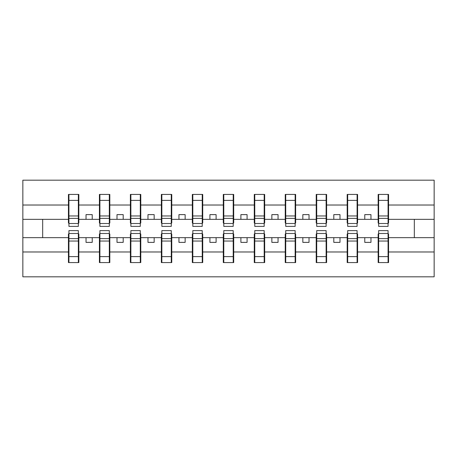 <?xml version="1.0" encoding="UTF-8"?>
<svg xmlns="http://www.w3.org/2000/svg" width="457" height="457" viewBox="0 0 457 457"><rect width="100%" height="100%" fill="white"/><g stroke="black" fill="none" stroke-linecap="round" stroke-linejoin="round"><path stroke-width="0.69" d="M68.933 233.95L68.441 233.95L68.441 251.978L22.85 251.978L22.85 276.816L434.15 276.816L434.15 251.978L388.559 251.978L388.559 262.569L378.156 262.569L378.647 262.569L378.647 230.608L388.067 230.608L388.067 238.623L378.647 238.623M378.647 233.95L378.156 233.95L378.156 237.669L364.772 237.669L364.772 242.376L370.97 242.376L370.97 237.669M378.156 262.569L378.156 237.669M388.067 233.95L388.559 233.95L388.559 251.978M347.68 233.95L347.183 233.95L347.183 237.669L333.804 237.669L333.804 242.376L339.997 242.376L339.997 237.669M378.156 251.978L357.591 251.978L357.591 262.569L347.183 262.569L347.183 237.669M357.094 233.95L357.591 233.95L357.591 251.978M316.707 233.95L316.21 233.95L316.21 237.669L302.831 237.669L302.831 242.376L309.023 242.376L309.023 237.669M347.183 251.978L326.618 251.978L326.618 262.569L316.21 262.569L316.21 237.669M326.121 233.95L326.618 233.95L326.618 251.978M285.734 233.95L285.242 233.95L285.242 237.669L271.858 237.669L271.858 242.376L278.056 242.376L278.056 237.669M316.21 251.978L295.645 251.978L295.645 262.569L285.242 262.569L285.242 237.669M295.148 233.95L295.645 233.95L295.645 251.978M254.766 233.95L254.269 233.95L254.269 237.669L240.89 237.669L240.89 242.376L247.083 242.376L247.083 237.669M285.242 251.978L264.677 251.978L264.677 262.569L254.269 262.569L254.269 237.669M264.18 233.95L264.677 233.95L264.677 251.978M223.793 233.95L223.296 233.95L223.296 237.669L209.917 237.669L209.917 242.376L216.11 242.376L216.11 237.669M254.269 251.978L233.704 251.978L233.704 262.569L223.296 262.569L223.296 237.669M233.207 233.95L233.704 233.95L233.704 251.978M192.82 233.95L192.323 233.95L192.323 237.669L178.944 237.669L178.944 242.376L185.142 242.376L185.142 237.669M223.296 251.978L202.731 251.978L202.731 262.569L192.323 262.569L192.323 237.669M202.234 233.95L202.731 233.95L202.731 251.978M161.852 233.95L161.355 233.95L161.355 237.669L147.977 237.669L147.977 242.376L154.169 242.376L154.169 237.669M192.323 251.978L171.758 251.978L171.758 262.569L161.355 262.569L161.355 237.669M171.266 233.95L171.758 233.95L171.758 251.978M130.879 233.95L130.382 233.95L130.382 237.669L117.003 237.669L117.003 242.376L123.196 242.376L123.196 237.669M161.355 251.978L140.79 251.978L140.79 262.569L130.382 262.569L130.382 237.669M140.293 233.95L140.79 233.95L140.79 251.978M99.906 233.95L99.409 233.95L99.409 237.669L86.03 237.669L86.03 242.376L92.228 242.376L92.228 237.669M130.382 251.978L109.817 251.978L109.817 262.569L99.409 262.569L99.409 237.669M109.32 233.95L109.817 233.95L109.817 251.978M378.647 223.507L388.067 223.507L388.067 226.392L378.647 226.392L378.647 194.431L378.156 194.431L378.156 205.022L357.591 205.022L357.591 223.05L357.094 223.05M378.647 223.05L378.156 223.05L378.156 205.022M347.68 223.507L357.094 223.507L357.094 226.392L347.68 226.392L347.68 194.431L347.183 194.431L347.183 205.022L326.618 205.022L326.618 223.05L326.121 223.05M347.68 223.05L347.183 223.05L347.183 205.022M316.707 223.507L326.121 223.507L326.121 226.392L316.707 226.392L316.707 194.431L316.21 194.431L316.21 205.022L295.645 205.022L295.645 223.05L295.148 223.05M316.707 223.05L316.21 223.05L316.21 205.022M285.734 223.507L295.148 223.507L295.148 226.392L285.734 226.392L285.734 194.431L285.242 194.431L285.242 205.022L264.677 205.022L264.677 223.05L264.18 223.05M285.734 223.05L285.242 223.05L285.242 205.022M254.766 223.507L264.18 223.507L264.18 226.392L254.766 226.392L254.766 194.431L254.269 194.431L254.269 205.022L233.704 205.022L233.704 223.05L233.207 223.05M254.766 223.05L254.269 223.05L254.269 205.022M223.793 223.507L233.207 223.507L233.207 226.392L223.793 226.392L223.793 194.431L223.296 194.431L223.296 205.022L202.731 205.022L202.731 223.05L202.234 223.05M223.793 223.05L223.296 223.05L223.296 205.022M192.82 223.507L202.234 223.507L202.234 226.392L192.82 226.392L192.82 194.431L192.323 194.431L192.323 205.022L171.758 205.022L171.758 223.05L171.266 223.05M192.82 223.05L192.323 223.05L192.323 205.022M161.852 223.507L171.266 223.507L171.266 226.392L161.852 226.392L161.852 194.431L161.355 194.431L161.355 205.022L140.79 205.022L140.79 223.05L140.293 223.05M161.852 223.05L161.355 223.05L161.355 205.022M130.879 223.507L140.293 223.507L140.293 226.392L130.879 226.392L130.879 194.431L130.382 194.431L130.382 205.022L109.817 205.022L109.817 223.05L109.32 223.05M130.879 223.05L130.382 223.05L130.382 205.022M99.906 223.507L109.32 223.507L109.32 226.392L99.906 226.392L99.906 194.431L99.409 194.431L99.409 205.022L78.844 205.022L78.844 194.431L78.353 194.431L78.353 226.392L68.933 226.392L68.933 218.377L78.353 218.377M99.906 223.05L99.409 223.05L99.409 205.022M68.441 251.978L68.441 262.569L78.844 262.569L78.844 233.95L78.353 233.95M68.933 218.377L68.933 194.431L68.441 194.431L68.441 205.022L22.85 205.022L22.85 180.184L434.15 180.184L434.15 205.022L388.559 205.022L388.559 223.05L388.067 223.05M68.933 223.05L68.441 223.05L68.441 205.022M378.156 194.431L388.559 194.431L388.559 205.022M347.183 194.431L357.591 194.431L357.591 205.022M316.21 194.431L326.618 194.431L326.618 205.022M285.242 194.431L295.645 194.431L295.645 205.022M254.269 194.431L264.677 194.431L264.677 205.022M223.296 194.431L233.704 194.431L233.704 205.022M192.323 194.431L202.731 194.431L202.731 205.022M161.355 194.431L171.758 194.431L171.758 205.022M130.382 194.431L140.79 194.431L140.79 205.022M99.409 194.431L109.817 194.431L109.817 205.022M99.409 251.978L78.844 251.978M68.441 194.431L78.844 194.431M364.772 237.669L357.591 237.669M378.156 219.331L370.97 219.331L370.97 214.624L364.772 214.624L364.772 219.331L357.591 219.331M364.772 219.331L370.97 219.331M333.804 237.669L326.618 237.669M347.183 219.331L339.997 219.331L339.997 214.624L333.804 214.624L333.804 219.331L326.618 219.331M333.804 219.331L339.997 219.331M302.831 237.669L295.645 237.669M316.21 219.331L309.023 219.331L309.023 214.624L302.831 214.624L302.831 219.331L295.645 219.331M302.831 219.331L309.023 219.331M271.858 237.669L264.677 237.669M285.242 219.331L278.056 219.331L278.056 214.624L271.858 214.624L271.858 219.331L264.677 219.331M271.858 219.331L278.056 219.331M240.89 237.669L233.704 237.669M254.269 219.331L247.083 219.331L247.083 214.624L240.89 214.624L240.89 219.331L233.704 219.331M240.89 219.331L247.083 219.331M209.917 237.669L202.731 237.669M223.296 219.331L216.11 219.331L216.11 214.624L209.917 214.624L209.917 219.331L202.731 219.331M209.917 219.331L216.11 219.331M178.944 237.669L171.758 237.669M192.323 219.331L185.142 219.331L185.142 214.624L178.944 214.624L178.944 219.331L171.758 219.331M178.944 219.331L185.142 219.331M147.977 237.669L140.79 237.669M161.355 219.331L154.169 219.331L154.169 214.624L147.977 214.624L147.977 219.331L140.79 219.331M147.977 219.331L154.169 219.331M117.003 237.669L109.817 237.669M130.382 219.331L123.196 219.331L123.196 214.624L117.003 214.624L117.003 219.331L109.817 219.331M117.003 219.331L123.196 219.331M86.03 237.669L78.844 237.669M99.409 219.331L92.228 219.331L92.228 214.624L86.03 214.624L86.03 219.331L78.844 219.331L78.844 205.022M86.03 219.331L92.228 219.331M78.844 219.331L78.844 223.05L78.353 223.05M68.441 237.669L22.85 237.669L22.85 205.022M22.85 251.978L22.85 237.669M68.441 219.331L22.85 219.331M434.15 251.978L434.15 205.022M42.672 237.669L42.672 219.331M434.15 219.331L414.328 219.331L414.328 237.669L388.559 237.669M434.15 237.669L414.328 237.669M414.328 219.331L388.559 219.331M78.353 200.623L78.844 200.623M68.441 200.623L68.933 200.623M68.933 215.961L78.353 215.961M68.441 262.569L68.933 262.569L68.933 230.608L78.353 230.608L78.353 238.623L68.933 238.623M68.933 256.377L68.441 256.377M78.844 256.377L78.353 256.377M78.353 238.623L78.353 262.569L78.844 262.569M78.353 241.039L68.933 241.039M109.817 194.431L109.32 194.431L109.32 223.507M109.32 200.623L109.817 200.623M99.409 200.623L99.906 200.623M99.906 218.377L109.32 218.377M99.906 215.961L109.32 215.961M140.79 194.431L140.293 194.431L140.293 223.507M140.293 200.623L140.79 200.623M130.382 200.623L130.879 200.623M130.879 218.377L140.293 218.377M130.879 215.961L140.293 215.961M171.758 194.431L171.266 194.431L171.266 223.507M171.266 200.623L171.758 200.623M161.355 200.623L161.852 200.623M161.852 218.377L171.266 218.377M161.852 215.961L171.266 215.961M202.731 194.431L202.234 194.431L202.234 223.507M202.234 200.623L202.731 200.623M192.323 200.623L192.82 200.623M192.82 218.377L202.234 218.377M192.82 215.961L202.234 215.961M99.409 262.569L99.906 262.569L99.906 230.608L109.32 230.608L109.32 238.623L99.906 238.623M99.906 256.377L99.409 256.377M109.817 256.377L109.32 256.377M109.32 238.623L109.32 262.569L109.817 262.569M109.32 241.039L99.906 241.039M130.382 262.569L130.879 262.569L130.879 230.608L140.293 230.608L140.293 238.623L130.879 238.623M130.879 256.377L130.382 256.377M140.79 256.377L140.293 256.377M140.293 238.623L140.293 262.569L140.79 262.569M140.293 241.039L130.879 241.039M161.355 262.569L161.852 262.569L161.852 230.608L171.266 230.608L171.266 238.623L161.852 238.623M161.852 256.377L161.355 256.377M171.758 256.377L171.266 256.377M171.266 238.623L171.266 262.569L171.758 262.569M171.266 241.039L161.852 241.039M192.323 262.569L192.82 262.569L192.82 230.608L202.234 230.608L202.234 238.623L192.82 238.623M192.82 256.377L192.323 256.377M202.731 256.377L202.234 256.377M202.234 238.623L202.234 262.569L202.731 262.569M202.234 241.039L192.82 241.039M233.704 194.431L233.207 194.431L233.207 223.507M233.207 200.623L233.704 200.623M223.296 200.623L223.793 200.623M223.793 218.377L233.207 218.377M223.793 215.961L233.207 215.961M223.296 262.569L223.793 262.569L223.793 230.608L233.207 230.608L233.207 238.623L223.793 238.623M223.793 256.377L223.296 256.377M233.704 256.377L233.207 256.377M233.207 238.623L233.207 262.569L233.704 262.569M233.207 241.039L223.793 241.039M264.677 194.431L264.18 194.431L264.18 223.507M264.18 200.623L264.677 200.623M254.269 200.623L254.766 200.623M254.766 218.377L264.18 218.377M254.766 215.961L264.18 215.961M254.269 262.569L254.766 262.569L254.766 230.608L264.18 230.608L264.18 238.623L254.766 238.623M254.766 256.377L254.269 256.377M264.677 256.377L264.18 256.377M264.18 238.623L264.18 262.569L264.677 262.569M264.18 241.039L254.766 241.039M295.645 194.431L295.148 194.431L295.148 223.507M295.148 200.623L295.645 200.623M285.242 200.623L285.734 200.623M285.734 218.377L295.148 218.377M285.734 215.961L295.148 215.961M285.242 262.569L285.734 262.569L285.734 230.608L295.148 230.608L295.148 238.623L285.734 238.623M285.734 256.377L285.242 256.377M295.645 256.377L295.148 256.377M295.148 238.623L295.148 262.569L295.645 262.569M295.148 241.039L285.734 241.039M326.618 194.431L326.121 194.431L326.121 223.507M326.121 200.623L326.618 200.623M316.21 200.623L316.707 200.623M316.707 218.377L326.121 218.377M316.707 215.961L326.121 215.961M316.21 262.569L316.707 262.569L316.707 230.608L326.121 230.608L326.121 238.623L316.707 238.623M316.707 256.377L316.21 256.377M326.618 256.377L326.121 256.377M326.121 238.623L326.121 262.569L326.618 262.569M326.121 241.039L316.707 241.039M357.591 194.431L357.094 194.431L357.094 223.507M357.094 200.623L357.591 200.623M347.183 200.623L347.68 200.623M347.68 218.377L357.094 218.377M347.68 215.961L357.094 215.961M347.183 262.569L347.68 262.569L347.68 230.608L357.094 230.608L357.094 238.623L347.68 238.623M347.68 256.377L347.183 256.377M357.591 256.377L357.094 256.377M357.094 238.623L357.094 262.569L357.591 262.569M357.094 241.039L347.68 241.039M388.559 194.431L388.067 194.431L388.067 223.507M388.067 200.623L388.559 200.623M378.156 200.623L378.647 200.623M378.647 218.377L388.067 218.377M378.647 215.961L388.067 215.961M378.647 256.377L378.156 256.377M388.559 256.377L388.067 256.377M388.067 238.623L388.067 262.569L388.559 262.569M388.067 241.039L378.647 241.039M68.933 223.507L78.353 223.507M68.933 200.383L78.353 200.383M78.353 233.493L68.933 233.493M78.353 256.617L68.933 256.617M99.906 200.383L109.32 200.383M130.879 200.383L140.293 200.383M161.852 200.383L171.266 200.383M192.82 200.383L202.234 200.383M109.32 233.493L99.906 233.493M109.32 256.617L99.906 256.617M140.293 233.493L130.879 233.493M140.293 256.617L130.879 256.617M171.266 233.493L161.852 233.493M171.266 256.617L161.852 256.617M202.234 233.493L192.82 233.493M202.234 256.617L192.82 256.617M223.793 200.383L233.207 200.383M233.207 233.493L223.793 233.493M233.207 256.617L223.793 256.617M254.766 200.383L264.18 200.383M264.18 233.493L254.766 233.493M264.18 256.617L254.766 256.617M285.734 200.383L295.148 200.383M295.148 233.493L285.734 233.493M295.148 256.617L285.734 256.617M316.707 200.383L326.121 200.383M326.121 233.493L316.707 233.493M326.121 256.617L316.707 256.617M347.68 200.383L357.094 200.383M357.094 233.493L347.68 233.493M357.094 256.617L347.68 256.617M378.647 200.383L388.067 200.383M388.067 233.493L378.647 233.493M388.067 256.617L378.647 256.617"/></g></svg>
